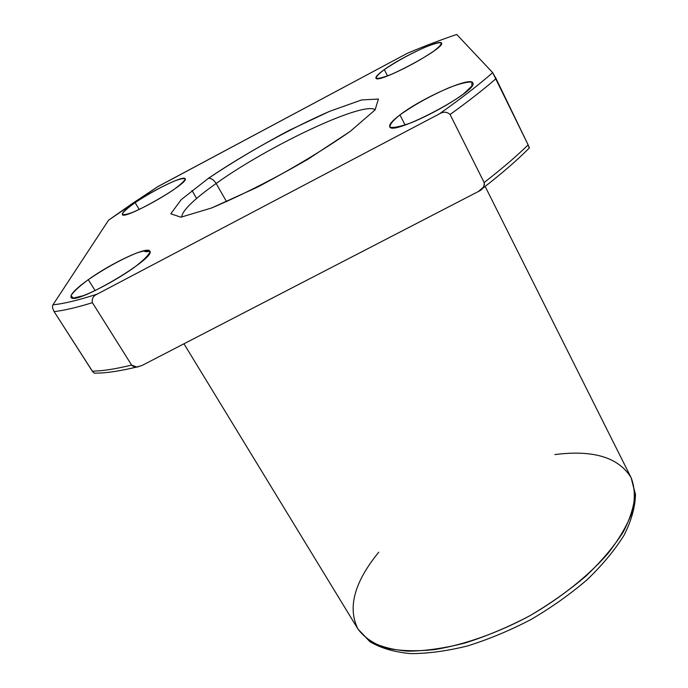 <?xml version="1.0" encoding="UTF-8"?>
<svg xmlns="http://www.w3.org/2000/svg" width="688" height="688" viewBox="0 0 688 688"><rect width="100%" height="100%" fill="white"/><g stroke="black" fill="none" stroke-linecap="round" stroke-linejoin="round"><path stroke-width="1.03" d="M132.225 203.596L157.836 186.603L108.506 220.237L131.718 203.949M529.244 148.092L528.135 144.867C516.43 156.322 501.767 168.878 484.146 182.518L484.481 184.384L483.492 187.102L478.47 191.453L141.909 365.543L136.723 367.022L131.623 365.07L92.398 302.686C76.66 307.536 63.907 310.512 54.12 311.63L92.304 371.176C102.529 371.021 115.627 368.983 131.623 365.07C115.627 368.983 102.529 371.021 92.304 371.176L94.222 373.145C105.367 373.249 119.54 371.21 136.723 367.022M528.135 144.867L496.074 78.613C483.716 89.354 468.382 101.325 450.081 114.509L484.146 182.518C501.767 168.878 516.43 156.322 528.135 144.867L492.677 72.661C478.908 84.744 461.149 98.487 439.391 113.881C443.382 111.482 446.942 111.697 450.081 114.509C468.382 101.325 483.716 89.354 496.074 78.613L492.677 72.661L456.72 34.469C441.687 39.517 425.296 45.761 407.554 53.191C425.296 45.761 441.687 39.517 456.72 34.469L492.677 72.661C478.908 84.744 461.149 98.487 439.391 113.881L97.206 294.111L439.391 113.881C443.382 111.482 446.942 111.697 450.081 114.509L484.146 182.518C484.507 186.611 482.615 189.587 478.47 191.453L141.909 365.543M157.836 186.603L407.554 53.191L156.959 187.127M92.957 372.07L54.12 311.63C52.408 308.112 52.021 305.842 52.967 304.81L108.506 220.237L52.967 304.81C63.692 303.769 78.441 300.2 97.206 294.111C78.441 300.2 63.692 303.769 52.967 304.81C52.021 305.842 52.408 308.112 54.12 311.63C63.907 310.512 76.66 307.536 92.398 302.686C91.633 298.781 93.233 295.926 97.206 294.111C93.233 295.926 91.633 298.781 92.398 302.686L131.623 365.07C133.481 366.945 135.734 367.521 138.391 366.799M208.301 178.398C244.163 154.035 290.353 128.501 329.715 111.293L361.639 99.949L378.417 99.055L375.098 109.899L350.209 131.391L307.742 159.358C273.325 179.215 241.264 195.426 211.577 207.982L180.901 217.202L170.796 213.787L181.202 199.666L208.301 178.398L181.202 199.666L170.796 213.787L180.901 217.202L211.577 207.982L257.389 187.179C292.434 168.655 323.377 150.061 350.209 131.391L375.098 109.899L378.417 99.055L361.639 99.949L329.715 111.293L289.063 130.419C259.746 145.994 232.828 161.99 208.301 178.398C211.018 177.96 213.633 179.654 216.127 183.481C268.664 145.744 364.15 100.594 375.158 109.831C364.15 100.594 268.664 145.744 216.127 183.481C213.633 179.654 211.018 177.96 208.301 178.398M384.325 69.608C396.013 61.731 409.179 54.455 423.825 47.773C432.107 44.367 437.8 42.656 440.913 42.656C441.937 43.826 439.58 46.629 433.853 51.058C421.744 59.306 408.027 66.891 392.693 73.814C384.325 77.168 378.847 78.69 376.259 78.389C375.794 76.936 378.486 74.003 384.325 69.608C378.288 73.917 375.502 76.746 375.949 78.079C376.74 84.762 446.185 47.773 441.533 43.095C440.604 38.769 401.835 56.863 384.325 69.608L387.55 75.895L384.325 69.608M135.123 202.642C148.144 194.093 160.966 187.007 173.591 181.374C180.299 178.785 184.178 178.02 185.21 179.078C184.186 181.297 180.161 184.952 173.118 190.06C159.539 199.038 146.191 206.417 133.068 212.188C126.394 214.673 122.791 215.232 122.275 213.865C123.797 211.397 128.08 207.656 135.123 202.642C126.128 208.842 121.862 212.807 122.326 214.527C123.642 220.702 190.086 182.776 185.124 178.725C184.066 175.191 153.579 189.854 135.123 202.642L139.217 209.479L135.123 202.642M88.288 279.663C104.886 268.389 120.899 259.548 136.31 253.132C144.446 250.38 148.995 250.028 149.95 252.066C148.324 255.575 142.932 260.821 133.782 267.795C117.966 278.881 97.748 290.052 83.282 295.685L73.332 298.119L70.993 295.685C73.401 291.781 79.172 286.44 88.288 279.663C75.912 288.564 70.15 294.447 71.019 297.293C73.814 306.599 157.268 257.518 149.786 251.103C147.791 245.96 111.404 262.997 88.288 279.663L95.15 290.628L88.288 279.663M399.934 114.922C414.451 104.671 430.989 95.529 449.565 87.505C460.169 83.497 467.591 81.683 471.822 82.07L471.916 85.991L463.678 93.8C450.279 103.707 429.329 115.274 411.39 122.679C400.648 126.575 393.562 128.071 390.148 127.185C389.425 124.855 392.693 120.77 399.934 114.922C392.358 120.658 388.961 124.588 389.743 126.712C391.532 137.041 479.665 90.635 472.785 82.87C470.876 76.17 421.658 98.083 399.934 114.922L405.112 124.992L399.934 114.922M181.649 217.09C182.268 210.554 193.758 199.348 216.127 183.481C193.758 199.348 182.268 210.554 181.649 217.09M216.127 183.481L226.619 201.739L216.127 183.481M554.881 454.579C593.271 449.651 618.693 457.374 631.145 477.739L634.947 492.986C634.517 504.725 630.638 517.677 623.328 531.833C614.023 546.418 601.604 561.124 586.073 575.959C569.002 590.493 550.073 603.858 529.287 616.052C507.925 627.224 486.554 636.194 465.183 642.962C444.379 648.277 425.322 651.011 408.018 651.175C392.143 649.876 379.114 646.299 368.914 640.451L358.009 629.142C347.337 607.788 354.26 582.134 378.778 552.189M358.009 629.142C364.176 637.38 373.421 643.667 385.736 648.001C399.728 651.011 416.128 651.527 434.919 649.549C464.391 644.716 497.398 633.089 529.287 616.052C560.625 598.044 587.982 576.209 607.693 553.78C619.329 538.893 627.585 524.712 632.444 511.253C635.291 498.508 634.861 487.336 631.145 477.739L635.48 494.448C635.179 507.056 631.395 520.635 624.102 535.161C614.866 549.996 602.568 564.822 587.217 579.631C570.361 594.105 551.673 607.375 531.145 619.424C510.04 630.449 488.893 639.264 467.685 645.894C446.994 651.063 427.91 653.626 410.435 653.6C394.25 652.078 380.731 648.105 369.877 641.672L358.009 629.142L183.954 343.785M144.299 250.647C144.463 251.868 146.303 252.049 149.829 251.189M95.856 373.145L94.179 373.128M108.506 220.237L108.953 219.919M407.554 53.191L409.515 52.374M528.633 145.942L529.416 147.903C517.049 160.33 501.337 173.901 482.297 188.632M485.143 186.422L631.145 477.739M191.969 190.49L196.605 198.454"/></g></svg>
